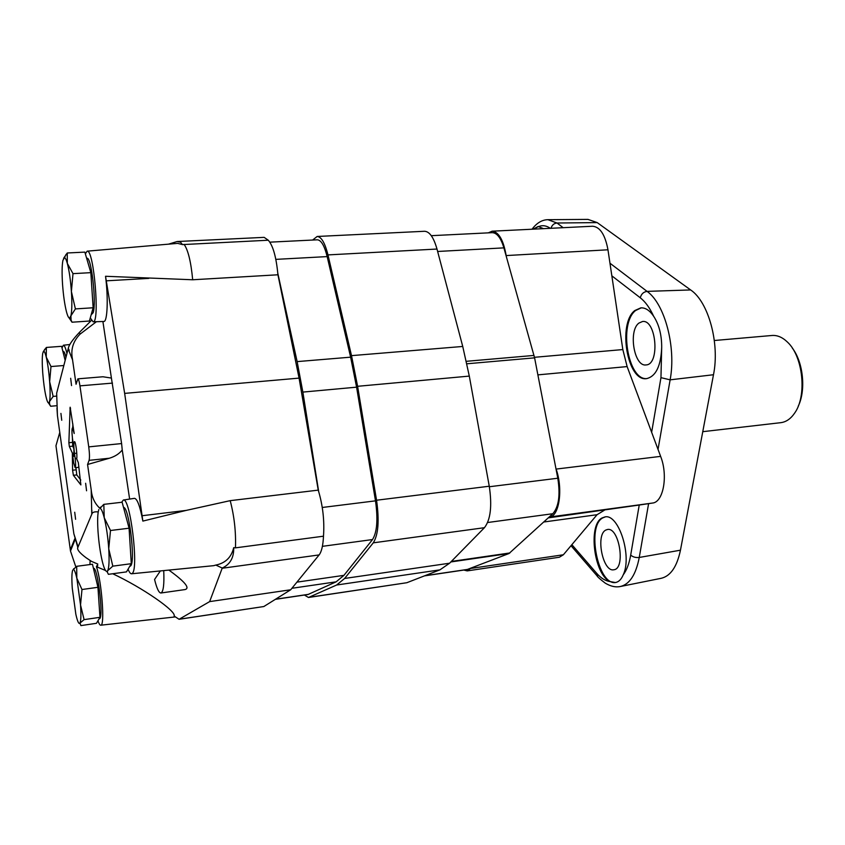 <?xml version="1.0" encoding="UTF-8"?>
<svg xmlns="http://www.w3.org/2000/svg" width="845" height="845" viewBox="0 0 845 845"><rect width="100%" height="100%" fill="white"/><g stroke="black" fill="none" stroke-linecap="round" stroke-linejoin="round"><path stroke-width="1.27" d="M702.776 431.679L780.812 422.669C786.135 421.993 790.762 418.793 794.67 413.057C807.133 395.851 803.141 356.484 787.487 342.13C782.502 337.292 777.337 335.074 771.971 335.486L714.331 340.514M798.208 406.255C806.13 390.253 803.278 362.167 792.314 348.077M69.079 317.9L72.015 322.209L89.39 321.037L93.14 307.77L90.848 272.66L84.849 252.116L67.262 252.982L63.597 258.316M91.133 314.868L93.172 312.692C96.626 302.763 91.334 256.436 86.982 258.306L86.655 258.316M72.015 322.209L71.064 320.054L70.917 315.819L75.395 308.911L93.14 307.77M75.395 308.911L71.392 291.493L72.997 273.643L90.848 272.66M72.997 273.643L67.315 263.376L67.262 252.982M62.91 260.376L64.452 257.672C65.329 257.788 66.28 259.69 67.315 263.376C69.174 270.495 70.536 279.864 71.392 291.493C72.121 302.985 71.962 311.097 70.917 315.819L69.649 318.058C68.677 318.164 67.621 316.093 66.491 311.858C64.695 304.749 63.386 295.634 62.562 284.522C61.843 273.463 61.96 265.414 62.91 260.376M107.336 571.949L107.706 570.671L106.945 571.442L108.413 574.325L126.496 571.885L131.281 563.689L129.084 528.209L122.124 502.226L103.819 504.359L99.974 508.384C101.242 508.521 102.657 511.616 104.22 517.668L103.819 504.359M129.623 566.53L130.838 565.727C135.538 559.77 128.767 506.166 123.528 507.496M112.807 566.15L108.741 548.754C109.417 560.288 109.079 567.597 107.706 570.671L112.807 566.15L131.281 563.689M110.494 530.502L104.22 517.668C106.385 526.562 107.896 536.924 108.741 548.754L110.494 530.502L129.084 528.209M106.945 571.442C105.562 571.59 104.019 568.284 102.329 561.513C100.259 552.725 98.823 542.68 98.009 531.389C97.323 520.277 97.608 512.968 98.876 509.482M72.702 570.132C71.783 572.741 71.635 578.762 72.269 588.194L75.849 614.283C77.244 620.505 78.469 623.568 79.514 623.483L84.088 619.628L80.528 604.967C81.162 614.706 80.983 620.716 79.99 623.008L80.877 625.606L96.467 623.304L99.974 617.315L97.946 587.307L92.454 564.228L76.694 566.308L73.378 569.445C74.36 569.583 75.511 572.477 76.821 578.16L76.694 566.308M98.971 619.015L99.921 618.487C103.491 614.114 97.386 566.298 93.563 568.368L93.446 568.389M84.088 619.628L99.974 617.315M81.976 589.514L76.821 578.16L80.528 604.967L81.976 589.514L97.946 587.307M65.16 360.382L61.59 346.323L46.369 347.443L43.232 351.7M65.973 357.266C64.991 353.326 64.093 351.351 63.29 351.351L62.879 351.383M48.556 403.012L50.647 406.255L49.58 404.206L49.496 401.586L53.15 396.411L56.699 396.094M50.647 406.255L56.826 405.706M53.15 396.411L49.654 381.708L50.996 366.54L63.829 365.526M50.996 366.54L46.253 357.108L46.369 347.443M42.799 352.999L43.771 351.277C44.5 351.383 45.324 353.326 46.253 357.108C47.753 363.646 48.894 371.842 49.654 381.708C50.309 391.415 50.256 398.048 49.496 401.586L48.693 403.012C47.911 403.086 47.014 401.005 46.021 396.791C44.563 390.284 43.465 382.278 42.725 372.793C42.07 363.392 42.092 356.791 42.799 352.999M56.699 395.692L56.657 393.21L68.297 348.32C68.931 344.929 72.617 339.637 79.367 332.444L91.44 320.413M105.509 570.47L96.414 566.699L97.819 564.048L91.609 561.439L86.179 557.816C79.124 552.588 76.42 548.944 78.067 546.905L91.788 514.193L91.197 489.804L87.563 464.496L89.084 460.345C89.686 457.821 89.581 453.321 88.746 446.878L79.948 385.859C79.261 381.37 78.574 379.035 77.877 378.835L76.061 384.253L72.575 359.97L68.16 348.827M97.249 565.21L97.745 565.537L97.006 567.027M222.246 568.051L215.834 565.073C225.457 563.108 231.414 557.299 233.706 547.655C234.002 557.563 230.178 564.365 222.246 568.051L209.644 601.608L179.077 619.29L174.133 616.047C176.637 611.347 142.53 587.687 112.712 573.744M213.616 565.675L215.834 565.073M98.221 511.912C94.45 511.542 92.327 512.25 91.851 514.056L91.788 514.193M160.349 570.935L154.572 579.469C156.758 588.395 158.871 592.905 160.909 593C163.391 591.901 164.331 584.434 163.729 570.597M160.909 593L185.066 589.567C190.252 588.141 184.854 581.645 168.884 570.09M75.828 566.91L70.484 551.024L55.96 445.737L59.773 432.408M96.436 321.702L80.074 334.124C73.082 341.243 70.547 349.598 72.469 359.199L72.575 359.97M177.693 243.381L182.478 244.596L180.534 242.198L177.133 241.522L168.546 244.152M179.077 619.29L263.82 606.541L290.701 589.768L319.125 554.922C321.596 551.722 323.054 545.479 323.487 536.195C324.575 520.657 322.832 505.31 318.238 490.132L230.199 500.652L186.164 510.412L142.858 521.09L124.659 393.39L299.077 378.116L277.931 274.783C276.283 257.186 273.072 245.673 268.277 240.223L182.478 244.596M268.277 240.223L264.158 237.36L177.239 241.522M277.931 274.783L192.681 279.769C190.97 261.76 188.097 249.951 184.062 244.332M124.659 393.39L105.53 276.273L192.681 279.769M318.238 490.132L299.077 378.116M323.487 536.195L235.459 547.856C236.04 532.012 234.287 516.274 230.199 500.652M233.706 547.655L235.459 547.856M102.9 321.501L111.413 378.074L102.932 376.764L77.877 378.835M77.867 547.581L73.853 533.744L57.439 415.592L56.964 408.082M69.343 446.498L73.853 456.332L73.895 449.044L72.438 438.048C71.783 432.101 71.804 428.679 72.512 427.792L74.191 433.496L70.146 407.205L68.867 442.727L69.343 446.498L72.723 446.16L73.842 448.663M73.705 462.891L72.353 453.311L72.585 470.211L73.378 475.281L80.877 484.924L78.321 462.606L76.705 458.951C77.508 455.318 75.627 441.037 74.434 441.639C73.642 442.759 73.652 446.699 74.466 453.438L75.173 458.486C75.775 463.842 75.754 466.905 75.131 467.686L73.705 462.891M60.924 413.406L61.738 420.261L60.924 413.406M85.63 483.255L86.56 490.776L85.63 483.255M70.674 378.285L71.54 385.584L70.674 378.285M74.719 512.239L75.596 519.295L74.719 512.239M73.853 533.744L78.067 546.905M56.657 393.21L57.439 415.592M87.563 464.496L109.385 458.233C115.015 456.511 119.303 453.754 122.24 449.962L129.634 499.078M91.197 489.804L91.26 490.28C91.999 497.599 94.809 503.546 99.699 508.109M209.644 601.608L290.701 589.768M122.24 449.962L121.606 443.562L88.746 446.878M111.413 378.074L121.606 443.562M103.787 321.47L103.85 321.47C107.421 322.051 108.413 298.105 105.53 276.273M142.858 521.09C140.048 506.313 137.249 498.73 134.471 498.339L134.408 498.349M66.945 353.516C65.635 348.013 64.442 345.256 63.375 345.225L62.002 347.95M97.957 620.748C99.013 623.8 99.953 625.279 100.777 625.205C105.055 626.314 101.727 581.318 96.414 566.699M90.13 560.457L89.94 564.566M128.07 569.192C129.338 572.34 130.51 573.871 131.577 573.776L132.327 573.332C138.939 568.59 130.109 496.86 123.349 500.039L121.659 502.279M90.278 317.91L93.108 321.808C100.111 323.519 93.848 248.842 87.141 251.166L85.356 253.849M75.944 467.602L76.768 474.911L80.793 480.044M76.789 458.328L75.173 458.486M75.131 467.686L78.564 467.327L78.891 466.683M72.353 453.311L74.223 453.11L72.353 453.3M72.85 423.979L72.723 427.771M72.395 437.721L72.723 446.16M275.364 599.337L308.055 594.489L336.13 581.835L343.936 575.35L372.529 539.554C377.092 532.223 378.085 519.326 375.497 500.853L356.59 387.168L350.633 357.171L327.163 256.595C324.427 245.641 321.142 240.043 317.319 239.811L269.861 242.156M318.671 491.463L302.859 392.091L297.134 361.607L277.794 273.188M304.401 595.028L308.478 597.478L406.825 582.723L439.939 569.857L449.593 563.214L484.438 527.692C490.596 519.738 492.202 505.912 489.266 486.224L469.302 376.099L462.743 346.461L436.992 249.043C433.686 237.403 429.524 231.477 424.528 231.276L317.139 236.473L312.65 240.043M308.478 597.478L336.637 585.015L344.623 578.455L373.279 542.839C378.317 534.8 379.416 520.604 376.553 500.229L357.604 386.302L351.509 355.639L327.966 254.905C324.955 242.864 321.343 236.727 317.139 236.473M424.443 575.878L467 569.583L508.986 553.528L552.82 513.718C558.767 506.842 560.425 495.012 557.795 478.228L534.6 357.847L503.895 247.87C500.874 237.878 496.966 232.808 492.181 232.66L431.288 235.681M563.15 227.685L556.992 223.017L597.204 222.594L556.992 223.017C553.961 223.344 551.965 225.097 551.024 228.287M658.033 449.413L670.127 379.838L713.486 374.736L670.127 379.838L660.959 377.652L670.127 379.838C676.327 347.179 664.719 303.693 647.069 291.377L690.64 289.941L647.069 291.377C643.51 291.895 641.249 294.028 640.288 297.799L611.843 275.829L607.967 249.793C605.157 234.73 600.045 226.882 592.62 226.238L492.128 231.192L488.315 232.85M548.278 517.869L639.232 505.035L630.697 555.08C632.905 557.035 635.757 557.827 639.253 557.457L680.457 550.19L639.253 557.457L648.601 503.641M571.009 545.701L596.834 575.582L596.464 573.068L597.668 576.543M639.232 505.035L652.446 503.06C663.378 502.363 668.268 475.598 660.632 456.374L627.127 366.582L622.828 349.566L611.843 275.829M653.639 316.241C649.689 310.411 645.432 307.612 640.848 307.855L634.796 310.548C617.399 323.709 627.36 381.972 646.605 378.623C655.931 376.395 660.959 365.917 661.698 347.168C661.698 334.778 659.005 324.469 653.639 316.241C649.826 307.918 645.369 301.771 640.288 297.799L640.288 297.799C641.249 294.039 643.51 291.895 647.069 291.377L609.963 263.217M543.546 228.657L538.128 226.492L533.121 229.175M623.198 574.896C621.297 579.427 618.698 581.973 615.403 582.543L609.963 581.55C594.003 574.442 587.856 524.946 602.01 517.985L604.872 516.95C618.54 513.285 632.409 556.2 623.198 574.896C626.715 570.153 629.219 563.552 630.697 555.08L630.697 555.08M620.642 586.451L661.17 578.307C670.55 576.121 676.982 566.752 680.457 550.19L713.486 374.736C719.919 343.366 708.437 301.739 690.64 289.941L597.204 222.594L587.983 219.394L548.151 219.689M604.365 510.243L597.056 514.711L563.383 554.764L559.369 557.235L467.2 570.893L470.94 568.167M538.508 226.481L533.702 229.143M638.883 323.096C628.099 330.965 634.204 367.015 646.024 364.924C660.103 364.829 656.417 319.22 642.496 321.512L638.883 323.096M641.27 307.833L635.641 310.485C618.424 323.487 627.919 381.01 647.027 378.571M605.749 530.09C595.387 535.001 602.886 572.361 613.787 569.762C625.944 568.97 619.205 526.678 607.418 529.509L605.749 530.09M605.263 516.908L602.802 517.869C586.272 526.055 597.954 585.701 615.667 582.501M549.123 517.098L549.451 517.045C559.232 516.527 563.235 489.033 556.126 469.081L555.894 468.394M506.261 256.299L506.155 255.57C503.44 240.033 498.761 231.91 492.128 231.192M463.831 570.058L467.2 570.893M70.315 549.863L74.761 538.783M80.074 334.124L79.367 332.444M106.322 280.825L148.783 278.385M142.14 515.725L186.164 510.412M222.172 568.262L319.125 554.922M179.246 619.205L263.82 606.541M109.385 458.233L89.084 460.345M112.501 383.102L79.948 385.859M76.768 474.911L73.378 475.281M76.779 453.205L74.466 453.438M75.965 469.852L72.585 470.211M74.096 455.867L73.515 455.92M70.557 408.198L69.924 408.251M72.237 442.389L68.867 442.727M291.895 588.289L336.13 581.835M275.554 599.211L308.668 594.31M296.922 582.142L343.936 575.35M322.399 546.335L372.529 539.554M322.272 507.475L375.497 500.853M302.859 392.091L356.59 387.168M297.134 361.607L350.633 357.171M275.84 259.373L327.163 256.595M336.637 585.015L439.939 569.857M309.133 597.288L406.825 582.723M344.623 578.455L449.593 563.214M373.279 542.839L484.438 527.692M376.553 500.229L489.266 486.224M357.604 386.302L469.302 376.099M351.509 355.639L462.743 346.461M327.966 254.905L436.992 249.043M450.818 561.957L508.986 553.528M424.855 575.72L467.834 569.361M451.325 561.439L509.873 552.957M487.639 522.516L552.82 513.718M489.361 486.741L557.795 478.228M466.873 363.783L534.6 357.847M466.334 361.311L534.029 355.428M437.636 251.472L503.895 247.87M661.698 347.168L660.959 377.652L651.643 432.291M609.963 581.55C605.347 580.927 600.848 578.096 596.464 573.068L571.864 544.676M550.327 228.319C546.44 225.626 542.617 225.013 538.856 226.502M596.845 575.582C597.415 576.808 600.214 579.321 605.231 583.135C610.671 586.388 615.709 587.518 620.357 586.504C629.599 584.339 635.905 574.663 639.253 557.457M556.992 223.017L547.909 219.689C542.036 219.785 536.744 222.964 532.023 229.227M549.451 517.045L652.446 503.06M556.126 469.081L660.632 456.374M537.874 374.874L627.127 366.582M534.484 357.298L622.828 349.566M506.155 255.57L607.967 249.793M470.739 568.442L563.383 554.764M543.736 522.009L597.056 514.711M64.452 257.672L66.068 254.398M69.649 318.058L71.064 320.054M99.974 508.384L100.534 507.137M73.378 569.445L73.726 568.685M43.771 351.277L44.743 349.27M48.693 403.012L49.58 404.216M70.484 551.024L75.015 539.818M71.55 356.389L72.469 359.199M69.248 350.39L68.297 348.32M91.83 510.063L91.851 514.056M91.45 494.737L91.26 490.28M63.375 345.225L69.903 344.507M100.777 625.205L175.443 616.903M131.577 573.776L213.827 565.654M123.349 500.039L134.471 498.339M93.108 321.808L103.85 321.47M87.141 251.166L177.682 243.371M73.378 427.707L72.512 427.792"/></g></svg>
